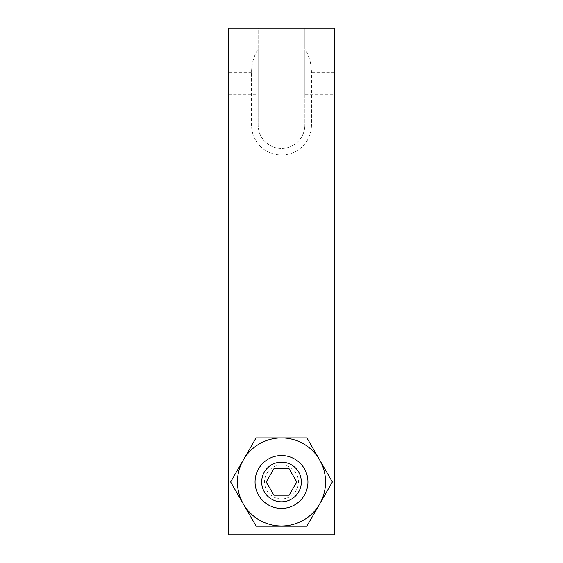 <?xml version="1.0" encoding="UTF-8"?>
<svg xmlns="http://www.w3.org/2000/svg" width="563" height="563" viewBox="0 0 563 563"><rect width="100%" height="100%" fill="white"/><g stroke="black" fill="none" stroke-linecap="round" stroke-linejoin="round"><path stroke-width="0.42" stroke-dasharray="2.81 2.11" d="M311.459 125.085A29.959 29.959 0 0 1 281.5 155.043A29.959 29.959 0 0 1 251.541 125.085L251.541 72.212C251.703 63.394 253.906 55.653 258.15 49.002L258.15 28.15L228.627 28.15L228.627 534.85L334.373 534.85L334.373 28.15L304.85 28.15L304.85 49.002C309.094 55.653 311.297 63.394 311.459 72.212L311.459 125.085L304.85 125.085L304.85 49.002M228.627 50.177L228.627 94.239L228.627 50.177L258.15 50.177L258.15 94.239L258.15 50.177M228.627 177.957L228.627 230.83L228.627 177.957L334.373 177.957L334.373 230.83L334.373 177.957M304.85 94.239L304.85 50.177L304.85 94.239L334.373 94.239L334.373 50.177L334.373 94.239M304.85 50.177L334.373 50.177M228.627 94.239L258.15 94.239M258.15 49.002L258.15 125.085L258.15 28.15L304.85 28.15L304.85 125.085A23.35 23.35 0 0 1 281.5 148.435A23.35 23.35 0 0 1 258.15 125.085A23.35 23.35 0 0 0 281.5 148.435A23.35 23.35 0 0 0 304.85 125.085M228.627 230.83L334.373 230.83M281.5 455.537A26.44 26.44 0 0 0 255.06 481.977A26.44 26.44 0 0 0 281.5 508.41A26.44 26.44 0 0 0 307.94 481.977A26.44 26.44 0 0 0 281.5 455.537A26.44 26.44 0 0 0 255.06 481.977A26.44 26.44 0 0 0 281.5 508.41A26.44 26.44 0 0 0 307.94 481.977A26.44 26.44 0 0 0 281.5 455.537A26.44 26.44 0 0 0 255.06 481.977A26.44 26.44 0 0 0 281.5 508.41A26.44 26.44 0 0 0 307.94 481.977A26.44 26.44 0 0 0 281.5 455.537M281.5 437.915A44.062 44.062 0 0 1 319.657 504.005L332.374 481.977L306.941 437.915L256.059 437.915L243.343 459.95A44.062 44.062 0 0 1 281.5 437.915M243.343 504.005A44.062 44.062 0 0 1 243.343 459.95L230.626 481.977L243.343 504.005A44.062 44.062 0 0 0 319.657 504.005L306.941 526.039L256.059 526.039L243.343 504.005M281.5 465.017A16.96 16.96 0 0 1 298.46 481.977A16.96 16.96 0 0 1 281.5 498.938A16.96 16.96 0 0 1 264.54 481.977A16.96 16.96 0 0 1 281.5 465.017M266.236 481.977L273.871 495.194L289.129 495.194L296.764 481.977L289.129 468.761L273.871 468.761L266.236 481.977M255.06 481.977A26.44 26.44 0 0 0 281.5 508.41A26.44 26.44 0 0 0 307.94 481.977A26.44 26.44 0 0 1 281.5 508.41A26.44 26.44 0 0 1 255.06 481.977A26.44 26.44 0 0 1 281.5 455.537A26.44 26.44 0 0 1 307.94 481.977A26.44 26.44 0 0 0 281.5 455.537A26.44 26.44 0 0 0 255.06 481.977M251.541 72.212L228.627 72.212M334.373 72.212L311.459 72.212M251.541 125.085L258.15 125.085"/><path stroke-width="0.84" d="M228.627 28.15L228.627 534.85L334.373 534.85L334.373 28.15L228.627 28.15M256.059 526.039L306.941 526.039L332.374 481.977L306.941 437.915L256.059 437.915L230.626 481.977L256.059 526.039M281.5 526.039A44.062 44.062 0 0 0 319.657 459.95A44.062 44.062 0 0 0 243.343 459.95A44.062 44.062 0 0 0 281.5 526.039M281.5 455.537A26.44 26.44 0 0 0 255.06 481.977A26.44 26.44 0 0 0 281.5 508.41A26.44 26.44 0 0 0 307.94 481.977A26.44 26.44 0 0 0 281.5 455.537M281.5 501.802A19.825 19.825 0 0 0 301.325 481.977A19.825 19.825 0 0 0 281.5 462.153A19.825 19.825 0 0 0 261.675 481.977A19.825 19.825 0 0 0 281.5 501.802M266.236 481.977L273.871 495.194L289.129 495.194L296.764 481.977L289.129 468.761L273.871 468.761L266.236 481.977"/></g></svg>
